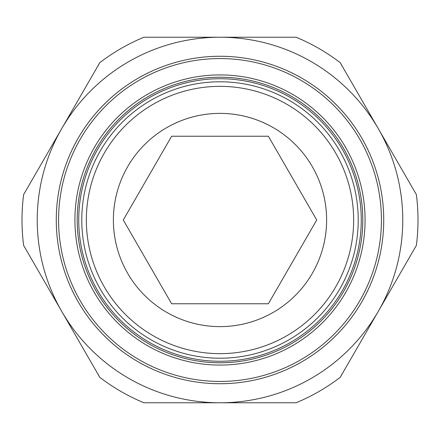 <?xml version="1.0" encoding="UTF-8"?>
<svg xmlns="http://www.w3.org/2000/svg" width="440" height="440" viewBox="0 0 440 440"><rect width="100%" height="100%" fill="white"/><g stroke="black" fill="none" stroke-linecap="round" stroke-linejoin="round"><path stroke-width="0.66" d="M81.779 220A138.221 138.221 0 0 0 220 358.221A138.221 138.221 0 0 0 358.221 220A138.221 138.221 0 0 0 220 81.779A138.221 138.221 0 0 0 81.779 220M86.35 220A133.65 133.65 0 0 0 220 353.65A133.65 133.65 0 0 0 353.65 220A133.65 133.65 0 0 0 220 86.35A133.65 133.65 0 0 0 86.35 220M77.209 220A142.791 142.791 0 0 0 220 362.791A142.791 142.791 0 0 0 362.791 220A142.791 142.791 0 0 0 220 77.209A142.791 142.791 0 0 0 77.209 220M78.733 220A141.268 141.268 0 0 0 220 361.268A141.268 141.268 0 0 0 361.268 220A141.268 141.268 0 0 0 220 78.733A141.268 141.268 0 0 0 78.733 220M220 56.271A163.73 163.73 0 0 0 56.271 220A163.73 163.73 0 0 0 220 383.73A163.73 163.73 0 0 0 383.73 220A163.73 163.73 0 0 0 220 56.271A163.73 163.73 0 0 1 383.73 220A163.73 163.73 0 0 1 220 383.73M418 220A198 198 0 0 0 416.361 194.568L378.285 128.618A182.771 182.771 0 0 1 220 402.771A182.771 182.771 0 0 1 61.715 128.618L23.639 194.568A198 198 0 0 0 23.639 245.432L99.792 377.339A198 198 0 0 0 143.847 402.771L296.153 402.771A198 198 0 0 0 340.208 377.339L416.361 245.432A198 198 0 0 0 418 220M113.383 220A106.618 106.618 0 0 1 220 113.383A106.618 106.618 0 0 1 326.618 220A106.618 106.618 0 0 1 220 326.618A106.618 106.618 0 0 1 113.383 220M123.272 220L171.639 136.23L268.362 136.23L316.729 220L268.362 303.77L171.639 303.77L123.272 220M61.715 128.618A182.771 182.771 0 0 1 378.285 128.618L340.208 62.662A198 198 0 0 0 296.153 37.23L143.847 37.23A198 198 0 0 0 99.792 62.662L61.715 128.618M365.084 220A145.085 145.085 0 0 0 220 74.916A145.085 145.085 0 0 0 74.916 220A145.085 145.085 0 0 0 220 365.084A145.085 145.085 0 0 0 365.084 220M58.564 220A161.436 161.436 0 0 0 220 381.436A161.436 161.436 0 0 0 381.436 220A161.436 161.436 0 0 0 220 58.564A161.436 161.436 0 0 0 58.564 220"/></g></svg>
